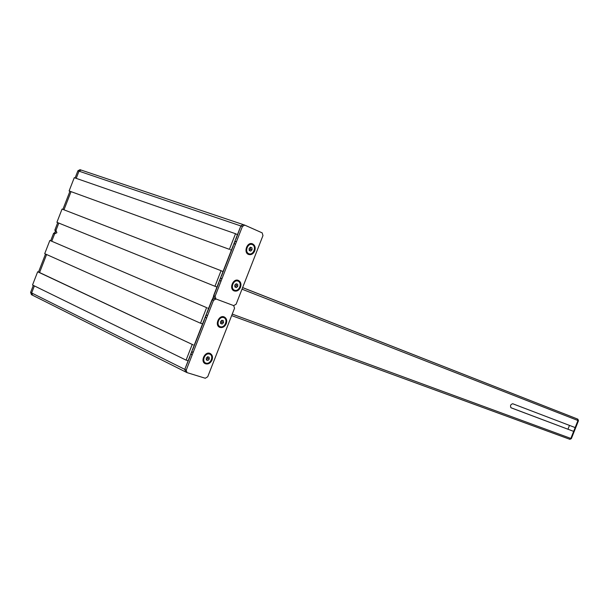 <?xml version="1.0" encoding="UTF-8"?>
<svg xmlns="http://www.w3.org/2000/svg" width="609" height="609" viewBox="0 0 609 609"><rect width="100%" height="100%" fill="white"/><g stroke="black" fill="none" stroke-linecap="round" stroke-linejoin="round"><path stroke-width="0.91" d="M235.949 239.086L240.852 225.954L243.174 224.584M221.516 275.991L233.308 245.808M207.09 312.866L218.89 282.713M192.672 349.703L204.472 319.588M244.582 225.064L243.143 224.569L240.852 225.954L213.592 295.669L214.459 298.341L211.985 299.765L184.771 369.366L185.676 371.939L184.771 369.366L190.061 356.425M243.029 224.538L81.119 170.056L79.003 171.167L76.209 178.361L79.003 171.167L81.149 170.063M71.025 191.683L63.975 209.816L71.025 191.683M56.865 232.699L55.982 230.362L58.814 223.084L51.765 241.202L54.627 233.848L56.903 232.714M193.198 344.892L39.577 272.543L46.589 254.509L39.577 272.543L38.641 272.116L193.198 344.892L37.667 271.774L32.528 285.004L186.088 360.132L188.173 360.673L189.894 356.28M34.378 285.91L31.638 292.959L32.589 295.228L31.638 292.959L34.378 285.91M511.073 407.817L511.058 407.809C509.992 405.822 510.54 404.467 512.687 403.737L575.162 427.571L577.956 420.514L577.469 419.022L562.792 413.229L577.469 419.022L577.956 420.514L570.861 438.434L573.655 431.378L511.035 407.802M510.837 407.68L573.655 431.378M569.476 425.402L567.976 429.193M569.499 439.173L570.861 438.434L569.522 439.188L231.656 315.599L569.56 439.196M229.41 249.332L69.114 190.937L229.41 249.332L235.516 233.711L74.268 177.683L69.114 190.937M235.721 239.086L237.441 234.678L235.516 233.711M235.104 244.567C233.848 242.824 234.244 241.72 236.307 241.255M233.148 245.648L231.428 250.055L230.4 249.743M200.513 323.227L206.611 307.636L49.862 240.433L44.708 253.671L200.513 323.227L202.584 323.828L204.297 319.428M49.862 240.433L206.611 307.636M206.215 318.248C205.005 316.513 205.454 315.424 207.562 314.998M207.616 308.002L208.582 308.481L206.862 312.881M37.667 271.774L38.641 272.116M186.088 360.132L192.178 344.549M191.759 355.024C190.609 353.311 191.081 352.238 193.167 351.804M194.172 345.333L192.452 349.726M214.954 286.291L221.052 270.693L62.057 209.07L56.903 222.315L215.959 286.679L217.002 286.953L218.722 282.553M221.288 275.999L223.008 271.591L221.052 270.693M220.686 281.434C219.407 279.683 219.834 278.587 221.958 278.153M55.982 230.362L54.901 229.92L55.35 231.983M54.901 229.92L57.726 222.65M62.879 209.389L69.928 191.279M75.105 177.973L77.891 170.794L242.405 226.479L244.696 225.094L262.174 232.866L262.966 235.592L236.117 304.211L233.704 305.619L215.967 298.973L215.099 296.294L213.592 295.669M81.005 170.025L80.007 169.683L77.891 170.794M253.808 245.442L252.012 243.676M248.312 254.341L250.809 254.098M254.737 250.931C253.314 253.9 251.311 255.095 248.723 254.509C243.174 252.864 246.98 241.644 252.37 243.775C254.965 245.077 255.757 247.467 254.737 250.931M239.68 282.096L237.952 280.262M233.818 290.752L236.33 290.6M240.494 287.319C239.002 290.409 236.909 291.612 234.221 290.935C228.725 289.1 232.988 278.062 238.302 280.376C240.768 281.685 241.499 284 240.494 287.319M242.405 226.479L215.099 296.294M211.985 299.765L213.493 300.397L215.967 298.973L233.704 305.619L234.534 308.238L207.73 376.743L205.286 378.25L186.94 372.594L186.24 370.105L184.771 369.366L30.587 292.434L31.531 294.703M249.203 250.466L249.096 248.525L250.474 247.216L251.959 247.848L252.057 249.789L250.687 251.091L249.203 250.466M249.218 250.466L250.52 249.241L250.39 247.292M252.057 249.789L250.52 249.241M251.959 247.848L250.413 247.3M248.358 253.9L246.812 253.009M250.025 243.752L251.776 244.042M234.914 286.999L234.792 285.081L236.178 283.748L237.677 284.342L237.792 286.253L236.406 287.585L234.914 286.999L236.406 287.585M234.907 286.961L236.269 285.651L236.155 283.771M237.792 286.253L236.269 285.651M233.879 290.318L232.364 289.374M235.949 280.269L237.693 280.62M30.587 292.434L33.32 285.393M38.504 272.063L45.523 254.029M50.692 240.745L53.546 233.392L54.627 233.848M55.282 232.158L53.546 233.392M225.551 318.705L223.899 316.825M219.339 327.132L221.851 327.063M226.274 323.668C224.691 326.881 222.513 328.099 219.735 327.33C214.307 325.305 219.019 314.457 224.249 316.946C226.571 318.263 227.248 320.501 226.274 323.668M211.422 355.275L209.854 353.349M204.868 363.482L207.372 363.504M212.061 359.995C210.387 363.329 208.126 364.563 205.263 363.695C199.912 361.487 205.081 350.822 210.196 353.486C212.389 354.803 213.013 356.965 212.061 359.995M213.493 300.397L186.24 370.105M220.633 323.501L220.504 321.613L221.897 320.258L223.412 320.806L223.533 322.694L222.148 324.041L220.633 323.501M220.618 323.379L222.034 322.039L221.92 320.265M222.148 324.041L220.648 323.387M223.533 322.694L222.034 322.039M219.415 326.698L217.938 325.708M221.897 316.764L223.625 317.167M206.36 359.98L206.223 358.107L207.631 356.737L209.161 357.232L209.29 359.097L207.89 360.475L206.36 359.98M206.344 359.736L207.814 358.397L207.699 356.76M207.89 360.475L206.413 359.767M209.29 359.097L207.814 358.397M204.959 363.048L203.535 362.02M207.867 353.228L209.572 353.692M242.626 287.57L577.857 419.175L242.603 287.615L577.857 419.175L578.459 420.712L571.257 438.564M578.337 420.667L241.994 289.176M232.242 314.099L570.861 438.434L569.91 439.325L571.371 438.617L578.459 420.712L577.857 419.175M214.459 298.341L215.868 298.935M252.362 244.612C256.914 246.531 253.336 255.666 248.799 253.702C244.209 251.814 247.817 242.588 252.362 244.612M254.212 250.718C252.902 253.466 251.053 254.57 248.662 254.029C243.531 252.507 247.048 242.146 252.027 244.118L252.278 244.209C254.486 245.511 255.133 247.68 254.212 250.718M238.073 281.13C242.679 282.903 239.109 292.038 234.518 290.211C229.867 288.468 233.475 279.249 238.073 281.13M239.969 287.105C238.591 289.96 236.657 291.072 234.183 290.455C229.106 288.757 233.041 278.564 237.952 280.703L237.997 280.726C240.235 281.952 240.89 284.076 239.969 287.105M185.676 371.939L186.719 372.464M223.8 317.616C228.459 319.253 224.888 328.38 220.245 326.69C215.548 325.084 219.149 315.873 223.8 317.616M225.749 323.47C224.287 326.432 222.277 327.558 219.712 326.843C214.794 325.023 218.89 315.165 223.724 317.205L223.876 317.266C226.023 318.477 226.647 320.54 225.749 323.47M209.534 354.073C214.246 355.572 210.684 364.684 205.987 363.139C201.229 361.677 204.83 352.474 209.534 354.073M211.529 359.797C209.991 362.873 207.897 364.007 205.256 363.208C200.528 361.282 204.7 351.804 209.466 353.654L209.816 353.791C211.841 355.001 212.412 357.003 211.529 359.797M244.696 225.094L80.007 169.683M185.448 371.848L32.384 295.144M215.906 298.95L214.421 298.334M248.662 254.029C252.096 256.024 257.904 248.617 252.293 244.217L251.464 243.92M248.601 254.006L248.099 253.824M234.183 290.455C237.579 292.678 243.798 285.058 237.997 280.726L237.388 280.483M234.122 290.424L233.628 290.227M31.333 294.619L32.361 295.137M186.91 372.579L185.471 371.855M219.712 326.843C222.902 329.18 229.616 321.963 223.876 317.266L223.328 317.023M219.651 326.82L219.164 326.599M205.256 363.208C210.12 365.735 214.886 355.884 209.816 353.791L209.275 353.532M205.195 363.177L204.715 362.949"/></g></svg>
